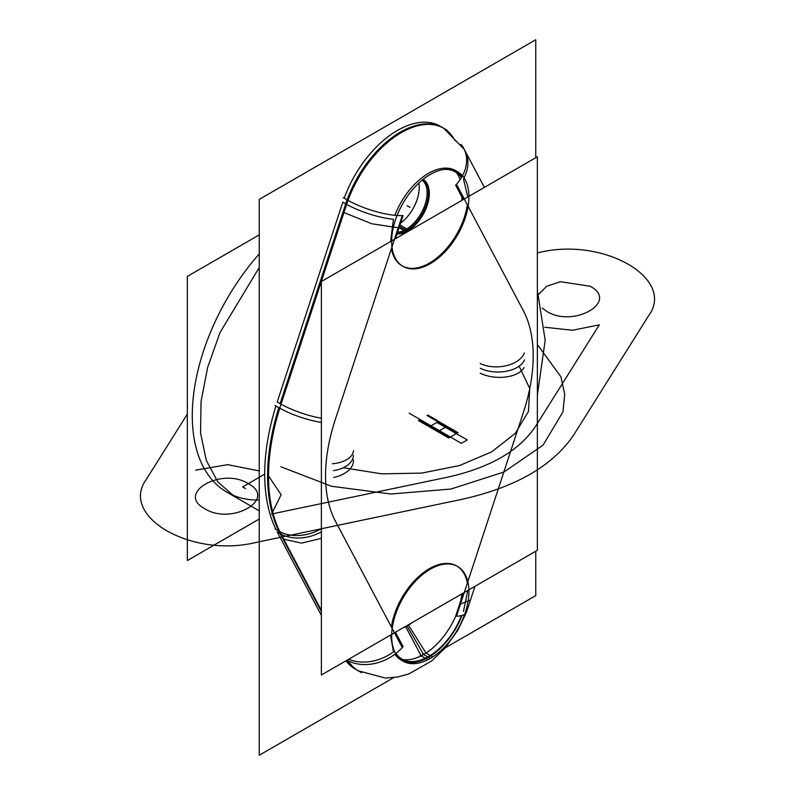 <?xml version="1.0" encoding="UTF-8"?>
<svg xmlns="http://www.w3.org/2000/svg" width="795" height="795" viewBox="0 0 795 795"><rect width="100%" height="100%" fill="white"/><g stroke="black" fill="none" stroke-linecap="round" stroke-linejoin="round"><path stroke-width="1.19" d="M259.24 519.036L187.352 560.535L187.352 276.392L259.24 234.883M259.24 253.883A167.308 96.593 120 0 0 192.281 415.626A167.308 96.593 120 0 0 259.24 500.035A167.308 96.593 -60 0 1 192.281 415.626A167.308 96.593 -60 0 1 259.24 253.883A167.308 96.593 120 0 0 192.281 415.626A167.308 96.593 120 0 0 259.24 500.035A167.308 96.593 120 0 1 192.281 415.626A167.308 96.593 120 0 1 259.24 253.883A167.308 96.593 -60 0 0 226.933 492.214M393.724 677.608L259.24 755.25L259.24 199.396L535.76 39.75L535.76 157.728M445.27 647.846L535.76 595.604L535.76 551.233M344.195 198.184A85.363 49.28 120 0 1 441.374 126.922A85.363 49.28 120 0 0 344.195 198.184A85.363 49.28 -60 0 1 441.374 126.922A85.363 49.28 120 0 0 344.195 198.184A85.363 49.28 -60 0 1 440.182 126.186M342.824 202.149L277.216 401.972L280.118 403.641L345.726 203.818L342.824 202.149L277.216 401.972L280.118 403.641L345.726 203.818L342.824 202.149L277.216 401.972L280.118 403.641L345.726 203.818L342.824 202.149L277.216 401.972L280.118 403.641L345.726 203.818L342.824 202.149L277.216 401.972M275.974 529.48A187.799 108.428 120 0 1 275.935 405.987A187.799 108.428 120 0 0 275.974 529.48A187.799 108.428 -60 0 1 275.935 405.987A187.799 108.428 120 0 0 275.974 529.48A187.799 108.428 -60 0 1 274.742 409.912M277.216 531.915L280.118 533.584L277.216 531.915L280.118 533.584L321.379 611.613L280.118 533.584L321.379 611.613L280.118 533.584L277.216 531.915L321.379 615.419M345.904 660.844A85.363 49.28 120 0 0 356.041 669.479A85.363 49.28 -60 0 1 345.904 660.844A85.363 49.28 120 0 0 356.041 669.479A85.363 49.28 120 0 1 345.904 660.844A85.363 49.28 -60 0 0 354.818 668.814M408.968 624.969A30.727 17.738 -60 0 1 402.936 627.911M408.541 625.238L426.001 653.053L432.719 656.938A54.626 31.542 -60 0 1 402.986 661.132A54.626 31.542 -60 0 1 395.085 615.787A54.626 31.542 -60 0 1 432.719 567.898M405.529 626.42L421.151 655.855M412.267 622.525A30.727 17.738 -60 0 1 406.235 626.549M420.227 655.319L427.869 659.741A54.626 31.542 -60 0 0 465.502 611.852A54.626 31.542 -60 0 0 457.612 566.507A54.626 31.542 -60 0 0 427.869 570.701M456.688 565.97A54.626 31.542 120 0 0 429.37 568.673A54.626 31.542 -60 0 1 467.341 583.162A54.626 31.542 120 0 0 459.272 567.779M461.845 593.905A54.626 31.542 -60 0 1 460.712 600.772A54.626 31.542 120 0 0 461.845 593.905A54.626 31.542 -60 0 1 460.712 600.772A54.626 31.542 120 0 0 461.845 593.905M455.664 616.244A54.626 31.542 -60 0 1 423.576 654.543L427.76 656.958L423.576 654.543A54.626 31.542 -60 0 1 402.836 659.542A54.626 31.542 120 0 0 423.576 654.543A54.626 31.542 120 0 0 455.664 616.244A54.626 31.542 -60 0 1 423.576 654.543A54.626 31.542 -60 0 1 402.836 659.542A54.626 31.542 -60 0 0 423.576 654.543L427.76 656.958L423.576 654.543L407.139 626.072L423.576 654.543A54.626 31.542 120 0 0 455.664 616.244M394.906 654.235A54.626 31.542 120 0 0 428.445 657.356A54.626 31.542 120 0 1 394.906 654.235A54.626 31.542 120 0 0 428.445 657.356A54.626 31.542 120 0 1 394.906 654.235A54.626 31.542 120 0 0 401.137 660.069A54.626 31.542 120 0 0 428.445 657.356A54.626 31.542 120 0 0 461.835 615.926M463.445 611.454L467.788 590.476L463.445 611.454M321.379 281.5L537.36 156.794L537.36 550.299L321.379 675.005L321.379 281.5M523.408 412.406L467.838 581.642L523.408 412.406A146.817 84.767 120 0 0 523.408 310.815L468.126 206.263L523.408 310.815A146.817 84.767 120 0 1 523.408 412.406A146.817 84.767 120 0 0 523.408 310.815A146.817 84.767 120 0 1 523.408 412.406A146.817 84.767 120 0 0 523.408 310.815M402.518 266.087A54.626 31.542 120 0 0 429.37 263.125A54.626 31.542 120 0 0 467.341 204.792A54.626 31.542 -60 0 1 429.37 263.125A54.626 31.542 -60 0 1 391.398 248.636L335.331 419.392A146.817 84.767 120 0 0 335.331 520.993L391.398 627.007A54.626 31.542 -60 0 1 429.37 568.673A54.626 31.542 120 0 0 391.398 627.007A54.626 31.542 -60 0 1 429.37 568.673A54.626 31.542 120 0 0 391.398 627.007L335.331 520.993L391.398 627.007A54.626 31.542 120 0 1 429.37 568.673A54.626 31.542 -60 0 1 467.341 583.162A54.626 31.542 120 0 0 429.37 568.673A54.626 31.542 120 0 1 467.341 583.162M390.534 635.076L393.455 651.85A40.972 31.452 152.1 0 1 348.767 659.184A40.972 31.452 -27.9 0 0 393.455 651.85A40.972 31.452 152.1 0 1 348.767 659.184A40.972 31.452 -27.9 0 0 393.455 651.85L390.534 635.076M461.408 615.638A53.354 30.806 -60 0 1 428.674 656.441A53.354 30.806 -60 0 1 395.94 653.45M428.445 657.356A54.626 31.542 120 0 0 462.004 615.479A54.626 31.542 120 0 1 428.445 657.356A54.626 31.542 120 0 0 462.004 615.479A54.626 31.542 120 0 1 428.445 657.356M465.95 610.391A40.972 11.408 18.2 0 0 467.758 608.284M357.72 670.483A85.363 49.28 -60 0 1 347.226 660.247M474.963 586.332L466.446 612.279A40.972 11.408 -161.8 0 1 455.634 616.244L463.227 593.1M457.135 614.237L460.504 604.001L470.461 600.056L466.526 612.041M463.247 199.585L455.634 185.195A40.972 31.452 152.1 0 0 463.733 148.387A40.972 31.452 152.1 0 0 461.06 144.352M524.64 313.141L521.281 306.781M427.869 175.934A54.626 31.542 -60 0 1 457.612 171.74A54.626 31.542 -60 0 1 465.502 217.085A54.626 31.542 -60 0 1 427.869 264.974M467.808 196.951L463.445 178.885L467.808 196.951M455.764 170.677A54.626 31.542 120 0 0 428.445 173.38A54.626 31.542 120 0 0 395.055 214.839M456.161 172.406A54.626 31.542 -60 0 1 460.126 179.63A54.626 31.542 120 0 0 456.161 172.406A54.626 31.542 -60 0 1 460.126 179.63A54.626 31.542 120 0 0 456.161 172.406M462.024 197.279A54.626 31.542 -60 0 1 461.686 200.489A54.626 31.542 120 0 0 462.024 197.279A54.626 31.542 -60 0 1 461.686 200.489A54.626 31.542 120 0 0 462.024 197.279M432.719 262.171A54.626 31.542 -60 0 1 402.986 266.365A54.626 31.542 -60 0 1 395.085 221.02A54.626 31.542 -60 0 1 432.719 173.131M467.341 204.792A54.626 31.542 120 0 1 429.37 263.125A54.626 31.542 120 0 0 467.341 204.792A54.626 31.542 -60 0 1 429.37 263.125A54.626 31.542 120 0 1 391.398 248.636L335.331 419.392L391.398 248.636A54.626 31.542 120 0 0 429.37 263.125A54.626 31.542 -60 0 1 391.398 248.636A54.626 31.542 120 0 0 402.051 265.828M393.455 219.281L390.564 241.551L393.455 219.281A40.972 11.408 -161.8 0 1 346.65 204.355A40.972 11.408 18.2 0 0 393.455 219.281A40.972 11.408 -161.8 0 1 346.65 204.355A40.972 11.408 18.2 0 0 393.455 219.281L390.564 241.551L393.455 219.281A40.972 11.408 -161.8 0 1 346.65 204.355M346.123 199.287L346.123 199.297A40.972 11.408 18.2 0 0 403.075 215.534L395.463 238.719M277.892 407.1A40.972 11.408 18.2 0 0 321.379 422.433M401.604 217.562L398.235 227.797L371.812 223.763L343.957 212.573M343.023 212.046L346.958 200.062M391.398 248.636L335.331 419.392A146.817 84.767 120 0 0 335.331 520.993L391.398 627.007M321.379 531.895A40.972 31.452 152.1 0 1 281.023 534.091A40.972 31.452 -27.9 0 0 321.379 531.895A40.972 31.452 152.1 0 1 281.023 534.091A40.972 31.452 -27.9 0 0 321.379 531.895A40.972 31.452 152.1 0 1 281.023 534.091M278.836 407.656A187.799 108.428 120 0 0 278.876 531.149A187.799 108.428 -60 0 1 278.836 407.656A187.799 108.428 120 0 0 278.876 531.149A187.799 108.428 -60 0 1 278.836 407.656A187.799 108.428 120 0 0 271.304 509.655M281.042 404.168A40.972 11.408 18.2 0 0 321.379 418.21A40.972 11.408 -161.8 0 1 281.042 404.168A40.972 11.408 18.2 0 0 321.379 418.21A40.972 11.408 -161.8 0 1 281.042 404.168M321.379 528.685A40.972 31.452 -27.9 0 1 277.892 530.553L277.912 530.593M395.483 632.224L403.075 646.593A40.972 31.452 -27.9 0 1 347.087 660.158L347.962 660.675L347.554 659.89M334.099 518.658L337.458 525.018M321.379 538.364L301.593 543.124L283.726 539.199M282.821 538.692L278.886 531.259M274.981 528.904L279.731 531.646L321.379 610.391M361.019 672.242A85.363 49.28 -60 0 1 358.644 671.02A85.363 49.28 -60 0 1 347.594 659.87M345.547 207.883A85.363 49.28 -60 0 1 444.007 128.402A85.363 49.28 -60 0 1 446.263 129.843M455.068 140.695A85.363 49.28 120 0 0 401.932 131.225A85.363 49.28 120 0 0 347.097 199.863A85.363 49.28 -60 0 1 401.932 131.225A85.363 49.28 -60 0 1 455.068 140.695A85.363 49.28 120 0 0 401.932 131.225A85.363 49.28 120 0 0 347.097 199.863A85.363 49.28 -60 0 1 443.073 127.866A85.363 49.28 120 0 0 351.797 188.524M443.759 169.464A53.354 30.806 -60 0 1 461.438 177.593M462.034 176.56A54.626 31.542 120 0 0 428.445 173.38A54.626 31.542 120 0 0 394.877 215.296A54.626 31.542 120 0 1 428.445 173.38A54.626 31.542 120 0 0 394.877 215.296A54.626 31.542 120 0 1 428.445 173.38A54.626 31.542 120 0 1 462.034 176.56A54.626 31.542 120 0 0 428.445 173.38A54.626 31.542 120 0 1 462.034 176.56M465.045 150.861A40.972 31.452 152.1 0 1 464.012 177.812A40.972 31.452 -27.9 0 0 465.035 150.841A40.972 31.452 152.1 0 1 464.012 177.812A40.972 31.452 -27.9 0 0 465.035 150.841M343.211 197.617L347.962 200.36L279.731 408.173L274.981 405.43M282.046 535.969A187.799 108.428 -60 0 1 282.046 401.177M397.609 232.2A29.803 17.212 -60 0 0 407.338 228.553L408.044 229.666M408.541 230.47L408.868 230.987M399.965 225.005L406.762 228.93M408.968 230.202A30.727 17.738 -60 0 1 397.023 233.969M406.672 230.5A30.727 17.738 120 0 0 426.468 204.355A30.727 17.738 120 0 0 423.019 179.441A30.727 17.738 -60 0 1 426.468 204.355A30.727 17.738 -60 0 1 406.672 230.5A30.727 17.738 120 0 1 397.192 233.462A30.727 17.738 120 0 0 406.672 230.5A30.727 17.738 120 0 0 426.468 204.355A30.727 17.738 120 0 0 423.019 179.441A30.727 17.738 -60 0 1 426.468 204.355A30.727 17.738 -60 0 1 406.672 230.5A30.727 17.738 -60 0 1 397.192 233.462A30.727 17.738 120 0 0 406.672 230.5A30.727 17.738 120 0 0 426.319 204.802A30.727 17.738 120 0 0 423.467 179.799M405.351 229.745L398.832 225.979M399.1 227.658L403.94 230.451M423.079 179.402A30.727 17.738 -60 0 1 427.372 204.941A30.727 17.738 -60 0 1 406.235 231.782M418.836 183.069A30.727 17.738 -60 0 1 400.561 223.186A30.727 17.738 -60 0 0 418.836 183.069A30.727 17.738 -60 0 1 400.561 223.186A30.727 17.738 -60 0 0 418.836 183.069M422.205 180.107A29.803 17.212 -60 0 1 424.818 205.189A29.803 17.212 -60 0 1 404.695 230.083L406.036 232.617M259.24 267.527L219.986 332.588L207.614 367.519L201.026 401.614L200.579 433.106L206.283 460.355L217.85 481.919L234.664 496.676L225.373 491.32M480.18 373.203A27.318 14.747 3 0 0 524.044 367.548M353.477 460.086A27.318 16.725 176.8 0 1 333.632 477.477M353.348 455.485A27.318 15.771 180 0 1 333.443 470.67A27.318 15.771 0 0 0 353.348 455.485M353.477 450.596A27.318 14.747 -177 0 1 332.37 463.773M480.17 363.524A27.318 16.725 -3.2 0 0 524.362 352.92M480.309 368.284A27.318 15.771 0 0 0 524.233 360.523A27.318 15.771 0 0 1 480.309 368.284A27.318 15.771 0 0 0 524.551 359.787A27.318 15.771 0 0 1 480.309 368.284A27.318 15.771 0 0 0 524.233 360.523M335.331 419.392A146.817 84.767 120 0 0 335.331 520.993A146.817 84.767 120 0 1 335.331 419.392A146.817 84.767 120 0 0 335.331 520.993M407.139 231.305L407.428 231.812M280.933 466.794L331.505 486.262L390.782 494.013L450.944 489.034L504.06 471.972L543.104 445.081L562.94 411.909L564.718 394.32L560.932 376.84L537.36 344.493L560.932 376.84L564.718 394.32L562.94 411.909L543.104 445.081L504.06 471.972L450.944 489.034L390.782 494.013L331.505 486.262L280.933 466.794L331.505 486.262L390.782 494.013L450.944 489.034L504.06 471.972L543.104 445.081L562.94 411.909L564.718 394.32L560.932 376.84L537.36 344.493L560.932 376.84L564.718 394.32L562.94 411.909L543.104 445.081L504.06 471.972L450.944 489.034L390.782 494.013L331.505 486.262L280.933 466.794M519.125 366.197L529.738 388.437L528.437 411.492L515.359 433.285L491.658 451.868L459.49 465.542L421.738 473.095L381.799 473.85L343.281 467.718L381.799 473.85L421.738 473.095L459.49 465.542L491.658 451.868L515.359 433.285L528.437 411.492L529.738 388.437L519.125 366.197L529.738 388.437L528.437 411.492L515.359 433.285L491.658 451.868L459.49 465.542L421.738 473.095L381.799 473.85L343.281 467.718L381.799 473.85L421.738 473.095L459.49 465.542L491.658 451.868L515.359 433.285L528.437 411.492L529.738 388.437L519.125 366.197M255.662 542.518L461.517 499.429C515.667 487.385 553.181 465.721 574.05 434.458L648.69 315.605C675.78 278.558 603.514 236.84 539.338 252.482L537.36 252.889L539.338 252.482C603.514 236.84 675.78 278.558 648.69 315.605L574.05 434.458C553.181 465.721 515.667 487.385 461.517 499.429L255.662 542.518C191.486 558.16 119.22 516.442 146.31 479.395C119.22 516.442 191.486 558.16 255.662 542.518M187.352 414.046L146.31 479.395L187.352 414.046M546.712 311.352L542.23 308.082L546.712 311.352C573.394 328.315 619.544 301.673 590.168 286.26C619.544 301.673 573.394 328.315 546.712 311.352M538.702 294.319L546.612 286.319L560.395 281.688L590.168 286.26L560.395 281.688L546.612 286.319L538.702 294.319M204.832 508.74C175.457 493.327 221.606 466.685 248.288 483.648C277.664 499.051 231.514 525.694 204.832 508.74C175.457 493.327 221.606 466.685 248.288 483.648C277.664 499.051 231.514 525.694 204.832 508.74M418.995 420.128L449.334 437.638L457.364 433.007L427.024 415.487L457.364 433.007L427.024 415.487L457.364 433.007L449.334 437.638L457.364 433.007L449.334 437.638L418.995 420.128M407.139 626.072L423.576 654.543L406.881 625.635L423.576 654.543L427.76 656.958M422.652 654.007L430.294 658.429L422.652 654.007M268.531 475.996L281.132 494.709L271.632 514.017L447.545 477.189C489.889 467.768 519.215 450.835 535.532 426.398L599.311 324.827L572.599 330.263L544.774 327.242L572.599 330.263L599.311 324.827L535.532 426.398C519.215 450.835 489.889 467.768 447.545 477.189L271.632 514.017L281.132 494.709L268.531 475.996M195.689 470.173L227.668 464.658L259.24 470.908L227.668 464.658L195.689 470.173M456.489 616.224L524.72 408.411M524.72 313.29L456.489 184.261M407.159 205.696L410.051 207.366M402.25 215.574L334.019 423.387M334.019 518.509L402.25 647.537M264.705 474.168L242.664 486.888L245.566 488.567L242.664 486.888L245.566 488.567L242.664 486.888L245.566 488.567L242.664 486.888L245.566 488.567L242.664 486.888L264.705 474.168M439.466 430.701L461.348 443.342L467.241 439.943L445.349 427.303L439.466 430.701L461.348 443.342L467.241 439.943L445.349 427.303L439.466 430.701L445.349 427.303L436.902 422.423L431.009 425.822L436.902 422.423L431.009 425.822L436.902 422.423L445.349 427.303L439.466 430.701L431.009 425.822L439.466 430.701M409.127 413.181L431.009 425.822L409.127 413.181M457.99 432.639L427.65 415.119L457.99 432.639L427.65 415.119L457.99 432.639L448.708 438.005L457.99 432.639M418.369 420.485L448.708 438.005L418.369 420.485M353.348 455.426A27.318 15.771 180 0 1 333.443 470.67A27.318 15.771 180 0 0 353.348 455.426M437.449 420.565L427.79 414.99L437.449 420.565M466.069 613.054L457.95 630.067L445.081 648.074L431.615 660.963L408.968 673.892L397.798 676.982L385.327 678.046L358.257 670.791M537.36 290.304L545.181 340.33L537.36 395.075L545.181 340.33L537.36 290.304M484.364 187.391L463.733 148.387M353.894 668.277L358.644 671.02M361.665 672.759L355.772 669.36M439.257 125.66L444.007 128.402M447.029 130.142L441.136 126.743M441.165 126.812L443.093 127.876M443.62 128.184L464.22 149.351L443.62 128.184M225.194 491.211L259.24 510.867"/></g></svg>
